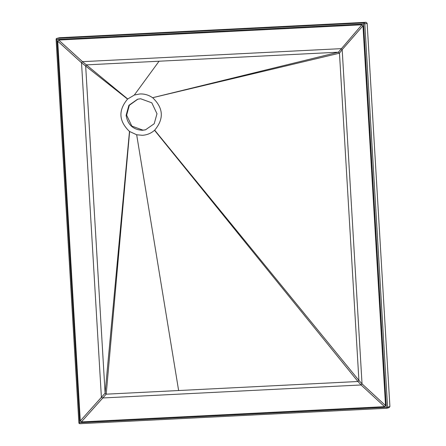 <?xml version="1.0" encoding="UTF-8"?>
<svg xmlns="http://www.w3.org/2000/svg" width="446" height="446" viewBox="0 0 446 446"><rect width="100%" height="100%" fill="white"/><g stroke="black" fill="none" stroke-linecap="round" stroke-linejoin="round"><path stroke-width="0.67" d="M364.304 23.214L363.713 22.902L57.094 38.328L56.229 38.713L56.932 39.438L363.557 24.012L364.304 23.214L364.806 23.9L387.574 407.165L387.161 407.967L386.61 408.268L387.161 407.967L386.325 407.276L79.706 422.702L79.087 423.466L79.985 423.694L386.643 408.268L79.985 423.694M56.124 39.432L78.886 422.931L56.09 39.22M78.897 422.697L79.087 423.466M388.945 407.666L389.91 406.562L367.142 23.298L366.049 22.3L59.429 37.726L56.848 38.373L59.429 37.726M126.123 115.297C127.668 124.752 133.125 129.747 142.491 130.282L145.496 129.825L154.199 123.754L156.986 113.741L151.807 102.82L140.618 98.75L137.613 99.207L128.911 105.284L126.123 115.297M137.87 99.146L129.34 105.273L126.631 115.163L131.815 126.084L143.004 130.154L145.753 129.758M362.972 25.796L385.534 405.559L384.569 406.663L81.378 421.916L80.286 420.918L57.724 41.155L58.694 40.051L361.884 24.798L362.972 25.796L342.177 49.651L341.09 48.653L82.482 61.665L81.518 62.769L101.376 396.985L102.463 397.983L361.07 384.97L362.035 383.867L342.177 49.651L339.467 53.197L338.38 52.199L159.066 61.219L86.636 64.865L85.665 65.969L105.105 393.177L106.198 394.175L357.943 381.508L358.907 380.405L339.467 53.197L152.604 97.713C148.758 95.026 144.521 93.771 139.888 93.961L134.313 95.054L127.556 99.09C118.118 110.379 118.759 121.161 129.479 131.442L136.677 134.77L142.346 135.3C146.968 135.021 151.032 133.354 154.539 130.299L154.678 130.171C164.117 118.881 163.476 108.099 152.755 97.819M79.706 422.702L56.932 39.438M363.557 24.012L386.325 407.276M387.574 407.165L389.91 406.562M364.806 23.9L367.142 23.298M363.713 22.902L366.049 22.3M361.884 24.798L338.38 52.199L152.604 97.713M154.678 130.171L358.907 380.405L362.035 383.867L385.534 405.559M384.569 406.663L361.07 384.97L357.943 381.508L154.539 130.299M129.63 131.548L106.198 394.175L81.378 421.916M80.286 420.918L105.105 393.177L129.479 131.442M127.556 99.09L81.518 62.769L57.724 41.155M58.694 40.051L82.482 61.665L127.695 98.967M178.629 390.529L136.677 134.77M159.066 61.219L134.313 95.054M386.766 408.252L389.146 407.638"/></g></svg>
